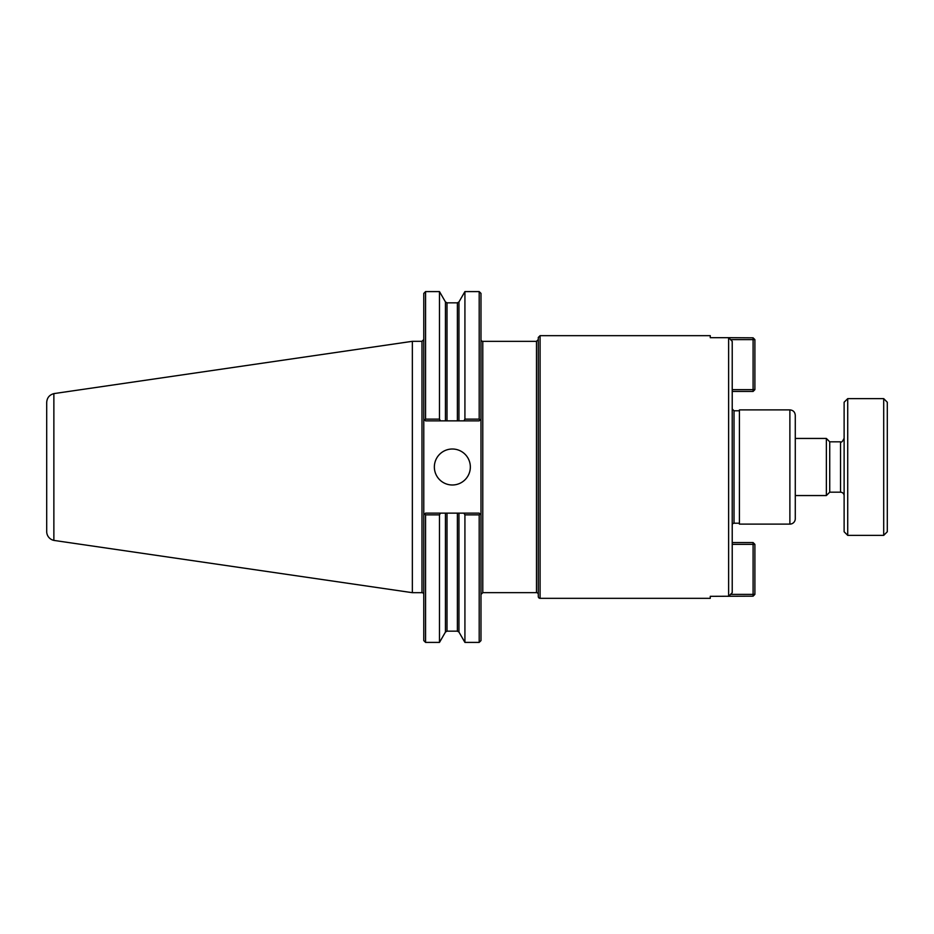 <?xml version="1.0" encoding="UTF-8"?>
<svg xmlns="http://www.w3.org/2000/svg" width="934" height="934" viewBox="0 0 934 934"><rect width="100%" height="100%" fill="white"/><g stroke="black" fill="none" stroke-linecap="round" stroke-linejoin="round"><path stroke-width="1.4" d="M480.987 594.468L482.785 592.658L482.785 341.342A1.798 1.798 0 0 1 480.987 339.532M482.785 341.342L536.49 341.342L538.288 339.532L538.288 596.534A1.798 1.798 0 0 0 540.086 598.332L540.086 335.668L710.272 335.668L710.272 337.676L728.625 337.676L728.625 596.324L732.221 592.67L732.221 341.33L728.625 337.676L753.096 337.828L754.894 339.626L753.096 339.626L753.096 337.828M753.096 596.172L753.096 594.374L754.894 594.374L753.096 596.172L710.272 596.324L710.272 598.332L540.086 598.332M732.221 525.025A1.798 1.798 0 0 1 734.019 523.215L739.424 523.215M789.884 409.886L739.424 409.886L739.424 524.114L789.884 524.114A5.394 5.394 0 0 0 795.278 518.72L795.278 415.28C794.962 411.999 793.164 410.201 789.884 409.886L789.884 524.114M536.49 341.342L536.49 592.658A1.798 1.798 0 0 1 538.288 594.468L538.288 337.466L540.086 335.668M425.577 514.879L425.577 642.405L423.779 640.607L423.779 514.949L424.713 514.015L425.577 514.879L439.482 514.879L440.486 513.14L479.189 513.14L480.987 514.949L480.987 640.607L479.189 642.405L479.189 514.879L480.053 514.015L480.987 514.949L480.987 419.051L480.053 419.985L479.189 419.121L464.922 419.121L463.929 420.86L479.189 420.86L480.987 419.051L480.987 293.393L479.189 291.595L479.189 419.121M439.482 514.879L439.482 642.405L445.448 632.061L447.012 631.162L457.391 631.162L458.956 632.061L464.922 642.405L479.189 642.405M425.577 291.595L425.577 419.121L424.713 419.985L423.779 419.051L423.779 293.393L425.577 291.595L439.482 291.595L439.482 419.121L425.577 419.121M440.486 513.14L425.577 513.14L423.779 514.949L423.779 419.051L425.577 420.86L463.929 420.86M463.929 513.14L464.922 514.879L479.189 514.879M464.922 514.879L464.922 642.405M440.486 420.86L439.482 419.121M434.357 467A17.991 17.991 0 0 1 452.348 449.009A17.991 17.991 0 0 1 470.339 467A17.991 17.991 0 0 1 452.348 484.991A17.991 17.991 0 0 1 434.357 467M53.868 393.623C49.397 394.872 47.015 397.802 46.7 402.426L46.7 531.574A8.99 8.99 0 0 0 53.868 540.377L53.868 393.611L412.349 341.319L421.981 341.319L421.981 592.681A1.798 1.798 0 0 1 423.779 594.479M458.956 420.86L458.956 301.939L464.922 291.595L464.922 419.121M412.349 341.319L412.349 592.681L421.981 592.681M753.096 542.561L754.894 544.359L753.096 544.359L753.096 542.561L732.221 542.561M732.221 544.359L753.096 544.359L753.096 594.374L730.551 594.374M754.894 594.374L754.894 544.359M730.551 339.626L753.096 339.626L753.096 389.641L754.894 389.641L753.096 391.439L753.096 389.641L732.221 389.641M754.894 389.641L754.894 339.626M732.221 391.439L753.096 391.439M795.278 438.443L826.356 438.443L826.356 495.557L795.278 495.557M826.356 438.443L829.731 441.817L829.731 492.183L826.356 495.557M829.731 441.817L840.53 441.817L840.53 492.183A3.596 3.596 0 0 1 844.126 495.779M847.722 398.631L844.126 402.239L844.126 531.761L847.722 535.369L883.704 535.369L883.704 398.631L847.722 398.631L847.722 535.369M883.704 398.631L887.3 402.239L887.3 531.761L883.704 535.369M732.221 408.975L734.019 410.785L734.019 523.215M445.448 513.14L445.448 632.061M458.956 513.14L458.956 632.061M447.012 420.86L447.012 302.838L445.448 301.939L445.448 420.86M457.391 513.14L457.391 631.162M447.012 513.14L447.012 631.162M447.012 302.838L457.391 302.838L457.391 420.86M482.785 592.658L536.49 592.658M734.019 410.785L739.424 410.785M445.448 301.939L439.482 291.595M425.577 642.405L439.482 642.405M421.981 341.319L423.779 339.521M458.956 301.939L457.391 302.838M464.922 291.595L479.189 291.595M53.868 540.401L412.349 592.681M829.731 492.183L840.53 492.183M840.53 441.817C841.324 442.798 842.526 441.595 844.126 438.221"/></g></svg>
